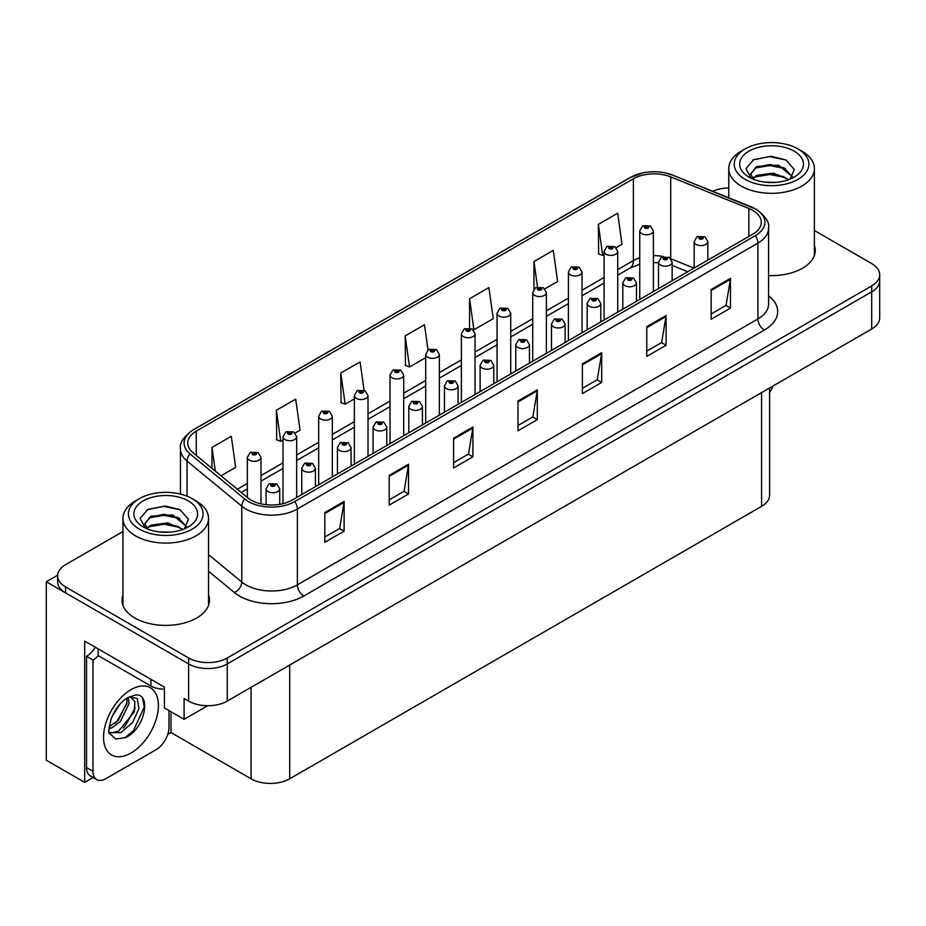 <?xml version="1.0" encoding="UTF-8"?>
<svg xmlns="http://www.w3.org/2000/svg" width="926" height="926" viewBox="0 0 926 926"><rect width="100%" height="100%" fill="white"/><g stroke="black" fill="none" stroke-linecap="round" stroke-linejoin="round"><path stroke-width="1.39" d="M93.121 777.493L84.683 782.366L84.683 641.093L164.4 687.115L164.4 707.939L184.1 719.317L184.1 698.493L188.615 701.098A27.317 15.777 0 0 0 227.252 701.098L871.702 329.019A27.317 15.777 0 0 0 879.7 317.873L879.7 280.694A27.317 15.777 0 0 1 871.702 291.84A27.317 15.777 0 0 0 879.7 280.694L879.7 274.744A27.317 15.777 0 0 0 871.702 263.586L814.371 230.493M207.655 705.716L184.1 719.317M122.95 531.547L65.619 564.652A27.317 15.777 0 0 0 57.62 575.81A27.317 15.777 0 0 0 65.619 586.957L188.615 657.969A27.317 15.777 0 0 0 227.252 657.969L227.252 663.919L871.702 291.84L227.252 663.919A27.317 15.777 0 0 1 188.615 663.919A27.317 15.777 0 0 0 227.252 663.919L227.252 701.098M84.683 782.366L46.3 760.211L46.3 581.76L188.615 663.919L65.619 592.906A27.317 15.777 0 0 1 57.62 581.76L57.62 575.81M57.632 575.208L46.3 581.76M769.587 387.982L769.587 495.213A27.317 15.777 180 0 1 761.589 506.36L289.711 778.801A27.317 15.777 180 0 1 251.073 778.801L170.963 732.547L170.963 711.724M170.963 732.547L167.745 734.411M122.95 595.036A43.707 25.233 0 0 0 122.035 600.152A43.707 25.233 0 0 0 134.837 618.001A43.707 25.233 0 0 0 182.48 623.476A43.707 25.233 0 0 0 209.461 600.152A43.707 25.233 0 0 0 208.547 595.036M122.95 600.986A43.707 25.233 0 0 0 122.348 603.127M752.769 210.387A29.146 16.83 180 0 1 761.299 222.286A29.146 16.83 180 0 1 752.769 234.185L292.222 500.075A29.146 16.83 180 0 1 247.74 497.829L193.002 452.698A29.146 16.83 180 0 1 187.735 443.045A29.146 16.83 180 0 1 196.266 431.146L633.384 178.787A29.146 16.83 180 0 1 670.702 176.901L748.868 208.5A29.146 16.83 180 0 1 752.769 210.387M755.338 208.906A32.78 18.925 0 0 0 750.963 206.776L672.785 175.176A32.78 18.925 0 0 0 664.914 172.838A32.78 18.925 0 0 0 643.061 172.838A32.78 18.925 0 0 0 630.803 177.294L193.696 429.664A32.78 18.925 0 0 0 190.027 453.902L244.753 499.033A32.78 18.925 0 0 0 294.792 501.556L755.338 235.667A32.78 18.925 0 0 0 755.338 208.906M324.806 512.564L324.806 542.312L344.125 531.154L344.125 501.417L324.806 512.564M324.806 537.034L339.68 528.445L344.044 502.401A7.281 4.202 -120 0 0 344.125 501.417M339.553 528.514L344.125 531.154M389.198 475.385L389.198 505.133L408.516 493.975L408.516 464.239L389.198 475.385M389.198 499.855L404.072 491.266L408.435 465.222A7.281 4.202 -120 0 0 408.516 464.239M403.944 491.336L408.516 493.975M453.59 438.218L453.59 467.954L472.908 456.796L472.908 427.06L453.59 438.218M453.59 462.676L468.463 454.087L472.827 428.043A7.281 4.202 -120 0 0 472.908 427.06M468.336 454.168L472.908 456.796M711.168 289.502L711.168 319.25L730.487 308.092L730.487 278.344L711.168 289.502M711.168 313.972L726.042 305.383L730.406 279.339A7.281 4.202 -120 0 0 730.487 278.344M725.915 305.453L730.487 308.092M646.776 326.681L646.776 356.417L666.083 345.271L666.083 315.523L646.776 326.681M646.776 351.151L661.65 342.551L666.014 316.518A7.281 4.202 -120 0 0 666.083 315.523M661.523 342.632L666.083 345.271M582.373 363.86L582.373 393.596L601.692 382.45L601.692 352.702L582.373 363.86M582.373 388.318L597.258 379.729L601.622 353.697A7.281 4.202 -120 0 0 601.692 352.702M597.131 379.81L601.692 382.45M517.981 401.039L517.981 430.775L537.3 419.628L537.3 389.881L517.981 401.039M517.981 425.497L532.867 416.908L537.219 390.865A7.281 4.202 -120 0 0 537.3 389.881M532.728 416.989L537.3 419.628M768.58 275.566A43.707 25.233 0 0 0 815.274 250.39A43.707 25.233 0 0 0 814.371 245.263M227.252 657.969L871.702 285.902A27.317 15.777 0 0 0 879.7 274.744M728.762 187.966A27.317 15.777 0 0 0 712.65 191.265M295.128 433.021L300.059 430.173L295.695 399.106L276.376 410.253L276.689 439.815M221.036 475.802L235.667 467.352L231.303 436.273L211.985 447.432L211.985 468.348M469.563 298.728L473.915 329.795L493.234 318.648L488.882 287.569L469.563 298.728L469.563 328.059M544.847 288.854L557.637 281.469L553.273 250.39L533.955 261.549L533.955 289.201M616.195 247.659L622.029 244.29L617.665 213.211L598.346 224.37L598.659 253.932M364.068 390.251L360.087 361.927L340.768 373.074L341.081 402.636M428.02 349.947L424.478 324.748L405.171 335.895L405.472 365.457M405.171 335.895L409.524 366.974L425.705 357.633M409.524 366.974L405.171 365.342M473.915 329.795L472.723 329.343M533.955 261.549L537.531 287.002M598.346 224.37L602.71 255.449L604.076 254.65M602.71 255.449L598.346 253.817M340.768 373.074L345.132 404.153L354.357 398.828M345.132 404.153L340.768 402.521M276.376 410.253L280.74 441.332L283.009 440.024M280.74 441.332L276.376 439.7M211.985 447.432L215.307 471.079M209.16 603.127A43.707 25.233 0 0 0 208.547 600.986M814.973 253.365A43.707 25.233 0 0 0 814.371 251.212M260.993 503.848L260.993 457.386A6.829 3.947 180 0 1 256.78 461.032A6.829 3.947 180 0 1 249.337 460.176A6.829 3.947 180 0 1 247.335 457.386L250.055 452.652A4.549 2.743 57.8 0 1 252.485 452.779A2.28 1.32 0 0 0 252.555 454.597A2.28 1.32 0 0 0 255.773 454.597A2.28 1.32 0 0 0 255.773 452.745A2.28 1.32 0 0 0 252.624 452.698L255.078 453.671L253.516 454.041L252.485 452.779M253.55 454.064L253.55 453.289M252.624 452.698A4.549 2.512 -117.9 0 0 250.495 452.397A4.549 2.512 -117.9 0 0 250.298 452.525M253.516 454.041L253.493 453.323M279.733 504.334L279.733 488.801A6.829 3.947 180 0 1 275.52 492.447A6.829 3.947 180 0 1 268.077 491.59A6.829 3.947 180 0 1 266.075 488.801L268.795 484.066A4.549 2.743 57.8 0 1 271.225 484.194A2.28 1.32 0 0 0 271.295 486.023A2.28 1.32 0 0 0 274.513 486.023A2.28 1.32 0 0 0 274.513 484.159A2.28 1.32 0 0 0 271.364 484.113L273.807 485.085L272.256 485.455L271.225 484.194M272.29 485.479L272.29 484.703M271.364 484.113A4.549 2.512 -117.9 0 0 269.234 483.812A4.549 2.512 -117.9 0 0 269.038 483.939M272.256 485.455L272.232 484.738M296.667 497.505L296.667 436.794A6.829 3.947 180 0 1 292.454 440.44A6.829 3.947 180 0 1 285.011 439.584A6.829 3.947 180 0 1 283.009 436.794L285.729 432.048A4.549 2.743 57.8 0 1 288.16 432.187A2.28 1.32 0 0 0 288.229 434.005A2.28 1.32 0 0 0 291.447 434.005A2.28 1.32 0 0 0 291.447 432.153A2.28 1.32 0 0 0 288.299 432.106L290.752 433.079L289.19 433.449L288.16 432.187M289.225 433.461L289.225 432.685M288.299 432.106A4.549 2.512 -117.9 0 0 286.169 431.805A4.549 2.512 -117.9 0 0 285.972 431.933M289.167 433.437L289.167 432.72M332.341 476.913L332.341 416.202A6.829 3.947 180 0 1 328.128 419.837A6.829 3.947 180 0 1 320.685 418.992A6.829 3.947 180 0 1 318.683 416.202L321.403 411.457A4.549 2.743 57.8 0 1 323.834 411.595A2.28 1.32 0 0 0 323.903 413.413A2.28 1.32 0 0 0 327.121 413.413A2.28 1.32 0 0 0 327.121 411.549A2.28 1.32 0 0 0 323.973 411.514L326.427 412.475L324.864 412.857L323.834 411.595M324.899 412.869L324.899 412.093M323.973 411.514A4.549 2.512 -117.9 0 0 321.843 411.202A4.549 2.512 -117.9 0 0 321.646 411.329M324.841 412.834L324.841 412.128M368.016 456.31L368.016 395.599A6.829 3.947 180 0 1 363.802 399.245A6.829 3.947 180 0 1 356.36 398.388A6.829 3.947 180 0 1 354.357 395.599L357.077 390.865A4.549 2.743 57.8 0 1 359.508 390.992A2.28 1.32 0 0 0 359.577 392.809A2.28 1.32 0 0 0 362.795 392.809A2.28 1.32 0 0 0 362.795 390.957A2.28 1.32 0 0 0 359.647 390.911L361.834 391.513L360.538 392.254L360.573 391.501M359.647 390.911A4.549 2.512 -117.9 0 0 357.517 390.61A4.549 2.512 -117.9 0 0 357.32 390.737M360.515 392.242L359.508 390.992M360.538 392.254L360.515 391.524M315.407 486.682L315.407 468.209A6.829 3.947 180 0 1 311.194 471.855A6.829 3.947 180 0 1 303.751 470.998A6.829 3.947 180 0 1 301.749 468.209L304.469 463.463A4.549 2.743 57.8 0 1 306.9 463.602A2.28 1.32 0 0 0 306.969 465.419A2.28 1.32 0 0 0 310.187 465.419A2.28 1.32 0 0 0 310.187 463.567A2.28 1.32 0 0 0 307.038 463.521L309.481 464.493L307.93 464.864L307.964 464.1M307.038 463.521A4.549 2.512 -117.9 0 0 304.909 463.22A4.549 2.512 -117.9 0 0 304.712 463.347M307.907 464.852L306.9 463.602M307.93 464.864L307.907 464.134M351.081 466.091L351.081 447.617A6.829 3.947 180 0 1 346.868 451.251A6.829 3.947 180 0 1 339.425 450.406A6.829 3.947 180 0 1 337.423 447.617L340.143 442.871A4.549 2.743 57.8 0 1 342.574 443.01A2.28 1.32 0 0 0 342.643 444.827A2.28 1.32 0 0 0 345.861 444.827A2.28 1.32 0 0 0 345.861 442.964A2.28 1.32 0 0 0 342.713 442.929L345.155 443.89L343.604 444.272L342.574 443.01M343.639 444.283L343.639 443.508M342.713 442.929A4.549 2.512 -117.9 0 0 340.583 442.616A4.549 2.512 -117.9 0 0 340.386 442.744M343.604 444.272L343.581 443.542M386.755 445.499L386.755 427.013A6.829 3.947 180 0 1 382.542 430.659A6.829 3.947 180 0 1 375.099 429.803A6.829 3.947 180 0 1 373.097 427.013L375.817 422.279A4.549 2.743 57.8 0 1 378.248 422.406A2.28 1.32 0 0 0 378.317 424.224A2.28 1.32 0 0 0 381.535 424.224A2.28 1.32 0 0 0 381.535 422.372A2.28 1.32 0 0 0 378.387 422.325L380.829 423.298L379.278 423.668L378.248 422.406M379.313 423.691L379.313 422.916M378.387 422.325A4.549 2.512 -117.9 0 0 376.257 422.024A4.549 2.512 -117.9 0 0 376.06 422.152M379.278 423.668L379.255 422.939M422.43 424.895L422.43 406.421A6.829 3.947 180 0 1 418.216 410.068A6.829 3.947 180 0 1 410.774 409.211A6.829 3.947 180 0 1 408.771 406.421L411.491 401.676A4.549 2.743 57.8 0 1 413.922 401.815A2.28 1.32 0 0 0 413.991 403.632A2.28 1.32 0 0 0 417.209 403.632A2.28 1.32 0 0 0 417.209 401.768A2.28 1.32 0 0 0 414.061 401.734L416.503 402.706L414.952 403.076L414.987 402.312M414.061 401.734A4.549 2.512 -117.9 0 0 411.931 401.421A4.549 2.512 -117.9 0 0 411.734 401.56M414.929 403.053L413.922 401.815M414.952 403.076L414.929 402.347M773.094 385.945A18.219 10.51 -60 0 1 769.587 392.555M125.461 737.64L115.785 738.994L109.349 733.16C108.099 734.191 108.759 729.271 111.317 718.402C114.731 710.254 119.199 704.015 124.721 699.697L127.811 697.614L134.907 695.113C151.864 692.092 145.463 728.878 125.461 737.64M130.242 696.746L134.93 701.758L134.282 711.909L118.609 731.031L112.602 732.651L109.083 732.235M109.199 732.697L120.831 732.64L132.649 722.5L138.923 708.552L137.233 698.412L129.385 696.989L127.742 697.695M111.814 717.187L119.639 704.547M108.909 728.762L112.486 727.477L120.438 721.423L129.073 703.459L128.263 697.44M109.071 726.887L118.389 720.243L127.036 702.278L126.827 698.216M168.972 710.578L168.972 727.385A18.219 10.51 -60 0 1 156.089 749.69L105.865 778.685A18.219 10.51 -60 0 1 96.755 779.588L90.32 775.872A18.219 10.51 -60 0 1 86.546 767.538L86.546 656.303A18.219 10.51 120 0 0 95.32 647.239M98.283 655.643A18.219 10.51 -60 0 1 92.982 660.018L86.546 656.303M96.755 779.588A18.219 10.51 -60 0 1 92.982 771.254L92.982 660.018M150.938 679.348L150.938 686.039A18.219 10.51 0 0 0 164.4 689.118M98.133 648.86L98.133 655.55L150.938 686.039M115.183 723.264L117.035 721.331L126.897 703.552M123.297 728.044L125.207 726.042L135.208 707.753M124.755 737.964L133.39 730.764L144.236 707.094L142.685 698.528M775.71 182.387L764.506 182.086M767.677 182.399L772.492 182.538M788.859 179.598L773.511 173.127L756.762 175.361L752.56 178.336M788.396 179.76L783.847 176.727L769.911 173.463L756.218 176.241M792.367 176.75L778.43 165.164L756.75 166.437L750.627 173.88L753.66 179.366M750.627 174.146L756.762 167.039L769.981 164.539L783.975 167.872L792.262 176.878M752.85 178.637L756.438 176.125M801.835 151.123L797.969 148.901A37.341 21.553 180 0 1 797.969 179.378A37.341 21.553 180 0 1 745.164 179.378A37.341 21.553 180 0 1 745.164 148.901A37.341 21.553 180 0 1 797.969 148.901L801.835 151.123A42.804 24.713 180 0 1 814.371 168.601A42.804 24.713 180 0 1 801.835 186.08A42.804 24.713 180 0 1 741.298 186.08A42.804 24.713 180 0 1 728.762 168.601A42.804 24.713 180 0 1 741.298 151.123L745.164 148.901M749.03 151.123A31.878 18.404 180 0 1 794.103 151.123A31.878 18.404 180 0 1 794.103 177.155A31.878 18.404 180 0 1 749.03 177.155A31.878 18.404 180 0 1 749.03 151.123M790.086 179.123L794.323 169.539L785.78 159.874L771.045 156.286L753.752 159.619L745.928 168.648L751.206 178.301M785.456 168.682L769.807 165.557L754.933 168.057M786.174 160.071L769.633 156.633L753.37 159.816M785.422 177.595L769.853 174.482L754.91 176.993M169.886 532.149L158.682 531.848M161.865 532.172L166.68 532.3M183.047 529.359L167.699 522.889L150.938 525.135L146.748 528.098M182.584 529.533L178.035 526.5L164.099 523.236L150.394 526.003M186.554 526.524L172.618 514.925L150.938 516.199L144.803 523.641L147.836 529.128M144.815 523.919L150.579 516.986L164.168 514.3L178.162 517.634L186.45 526.651M147.037 528.399L150.614 525.887M196.011 500.897L192.157 498.663A37.341 21.553 180 0 1 192.157 529.151A37.341 21.553 180 0 1 139.351 529.151A37.341 21.553 180 0 1 139.351 498.663A37.341 21.553 180 0 1 192.157 498.663L196.011 500.897A42.804 24.713 180 0 1 208.547 518.363A42.804 24.713 180 0 1 196.011 535.841A42.804 24.713 180 0 1 135.485 535.841A42.804 24.713 180 0 1 122.95 518.363A42.804 24.713 180 0 1 135.485 500.897L139.351 498.663M143.217 500.897A31.878 18.404 180 0 1 188.291 500.897A31.878 18.404 180 0 1 188.291 526.917A31.878 18.404 180 0 1 143.217 526.917A31.878 18.404 180 0 1 143.217 500.897M184.262 528.885L188.51 519.312L179.968 509.636L165.222 506.047L147.94 509.381L140.115 518.41L145.394 528.063M179.644 518.456L163.983 515.331L149.109 517.819M180.362 509.844L163.809 506.395L147.547 509.578M179.609 527.357L164.041 524.243L149.098 526.755M403.69 435.718L403.69 375.007A6.829 3.947 180 0 1 399.476 378.653A6.829 3.947 180 0 1 392.034 377.796A6.829 3.947 180 0 1 390.031 375.007L392.751 370.261A4.549 2.743 57.8 0 1 395.182 370.4A2.28 1.32 0 0 0 395.252 372.217A2.28 1.32 0 0 0 398.469 372.217A2.28 1.32 0 0 0 398.469 370.354A2.28 1.32 0 0 0 395.321 370.319L397.775 371.291L396.212 371.662L395.182 370.4M396.247 371.673L396.247 370.898M395.321 370.319A4.549 2.512 -117.9 0 0 393.191 370.006A4.549 2.512 -117.9 0 0 392.994 370.145M396.189 371.639L396.189 370.932M439.364 415.126L439.364 354.415A6.829 3.947 180 0 1 435.151 358.049A6.829 3.947 180 0 1 427.708 357.193A6.829 3.947 180 0 1 425.705 354.415L428.425 349.669A4.549 2.743 57.8 0 1 430.856 349.808A2.28 1.32 0 0 0 430.926 351.625A2.28 1.32 0 0 0 434.144 351.625A2.28 1.32 0 0 0 434.144 349.762A2.28 1.32 0 0 0 430.995 349.727L433.449 350.688L431.886 351.058L430.856 349.808M431.921 351.081L431.921 350.306M430.995 349.727A4.549 2.512 -117.9 0 0 428.865 349.415A4.549 2.512 -117.9 0 0 428.669 349.542M431.886 351.058L431.863 350.341M475.038 394.522L475.038 333.811A6.829 3.947 180 0 1 470.825 337.458A6.829 3.947 180 0 1 463.382 336.601A6.829 3.947 180 0 1 461.38 333.811L464.1 329.077A4.549 2.743 57.8 0 1 466.53 329.205A2.28 1.32 0 0 0 466.6 331.022A2.28 1.32 0 0 0 469.818 331.022A2.28 1.32 0 0 0 469.818 329.17A2.28 1.32 0 0 0 466.669 329.124L469.123 330.096L467.561 330.466L467.595 329.702M466.669 329.124A4.549 2.512 -117.9 0 0 464.539 328.823A4.549 2.512 -117.9 0 0 464.343 328.95M467.537 330.455L466.53 329.205M467.561 330.466L467.537 329.737M458.104 404.303L458.104 385.829A6.829 3.947 180 0 1 453.89 389.464A6.829 3.947 180 0 1 446.448 388.607A6.829 3.947 180 0 1 444.445 385.829L447.165 381.084A4.549 2.743 57.8 0 1 449.596 381.223A2.28 1.32 0 0 0 449.666 383.04A2.28 1.32 0 0 0 452.883 383.04A2.28 1.32 0 0 0 452.883 381.176A2.28 1.32 0 0 0 449.735 381.142L452.177 382.102L450.626 382.473L449.596 381.223M450.661 382.496L450.661 381.72M449.735 381.142A4.549 2.512 -117.9 0 0 447.605 380.829A4.549 2.512 -117.9 0 0 447.408 380.956M450.603 382.461L450.603 381.755M493.778 383.711L493.778 365.226A6.829 3.947 180 0 1 489.565 368.872A6.829 3.947 180 0 1 482.122 368.016A6.829 3.947 180 0 1 480.119 365.226L482.84 360.492A4.549 2.743 57.8 0 1 485.27 360.619A2.28 1.32 0 0 0 485.34 362.436A2.28 1.32 0 0 0 488.558 362.436A2.28 1.32 0 0 0 488.558 360.584A2.28 1.32 0 0 0 485.409 360.538L487.852 361.51L486.3 361.881L486.335 361.117M485.409 360.538A4.549 2.512 -117.9 0 0 483.279 360.237A4.549 2.512 -117.9 0 0 483.083 360.364M486.277 361.869L485.27 360.619M486.3 361.881L486.277 361.152M529.452 363.108L529.452 344.634A6.829 3.947 180 0 1 525.239 348.28A6.829 3.947 180 0 1 517.796 347.424A6.829 3.947 180 0 1 515.794 344.634L518.514 339.888A4.549 2.743 57.8 0 1 520.944 340.027A2.28 1.32 0 0 0 521.014 341.844A2.28 1.32 0 0 0 524.232 341.844A2.28 1.32 0 0 0 524.232 339.981A2.28 1.32 0 0 0 521.083 339.946L523.526 340.918L521.975 341.289L520.944 340.027M522.009 341.3L522.009 340.525M521.083 339.946A4.549 2.512 -117.9 0 0 518.954 339.634A4.549 2.512 -117.9 0 0 518.757 339.773M521.975 341.289L521.951 340.56M510.712 373.93L510.712 313.22A6.829 3.947 180 0 1 506.499 316.854A6.829 3.947 180 0 1 499.056 316.009A6.829 3.947 180 0 1 497.054 313.22L499.774 308.474A4.549 2.743 57.8 0 1 502.205 308.613A2.28 1.32 0 0 0 502.274 310.43A2.28 1.32 0 0 0 505.492 310.43A2.28 1.32 0 0 0 505.492 308.566A2.28 1.32 0 0 0 502.343 308.532L504.797 309.504L503.235 309.874L502.205 308.613M503.269 309.886L503.269 309.11M502.343 308.532A4.549 2.512 -117.9 0 0 500.214 308.219A4.549 2.512 -117.9 0 0 500.017 308.346M503.235 309.874L503.212 309.145M546.386 353.338L546.386 292.616A6.829 3.947 180 0 1 542.173 296.262A6.829 3.947 180 0 1 534.73 295.406A6.829 3.947 180 0 1 532.728 292.616L535.448 287.882A4.549 2.743 57.8 0 1 537.879 288.009A2.28 1.32 0 0 0 537.948 289.826A2.28 1.32 0 0 0 541.166 289.826A2.28 1.32 0 0 0 541.166 287.974A2.28 1.32 0 0 0 538.018 287.928L540.471 288.9L538.909 289.271L537.879 288.009M538.944 289.294L538.944 288.518M538.018 287.928A4.549 2.512 -117.9 0 0 535.888 287.627A4.549 2.512 -117.9 0 0 535.691 287.755M538.886 289.259L538.886 288.553M582.06 332.735L582.06 272.024A6.829 3.947 180 0 1 577.847 275.67A6.829 3.947 180 0 1 570.404 274.814A6.829 3.947 180 0 1 568.402 272.024L571.122 267.278A4.549 2.743 57.8 0 1 573.553 267.417A2.28 1.32 0 0 0 573.622 269.234A2.28 1.32 0 0 0 576.84 269.234A2.28 1.32 0 0 0 576.84 267.382A2.28 1.32 0 0 0 573.692 267.336L576.146 268.308L574.583 268.679L573.553 267.417M574.618 268.69L574.618 267.915M573.692 267.336A4.549 2.512 -117.9 0 0 571.562 267.035A4.549 2.512 -117.9 0 0 571.365 267.163M574.583 268.679L574.56 267.95M617.735 312.143L617.735 251.432A6.829 3.947 180 0 1 613.521 255.067A6.829 3.947 180 0 1 606.079 254.222A6.829 3.947 180 0 1 604.076 251.432L606.796 246.686A4.549 2.743 57.8 0 1 609.227 246.825A2.28 1.32 0 0 0 609.296 248.643A2.28 1.32 0 0 0 612.514 248.643A2.28 1.32 0 0 0 612.514 246.779A2.28 1.32 0 0 0 609.366 246.744L611.82 247.705L610.257 248.087L609.227 246.825M610.292 248.099L610.292 247.323M609.366 246.744A4.549 2.512 -117.9 0 0 607.236 246.432A4.549 2.512 -117.9 0 0 607.039 246.559M610.234 248.064L610.234 247.358M653.409 291.54L653.409 230.829A6.829 3.947 180 0 1 649.195 234.475A6.829 3.947 180 0 1 641.753 233.618A6.829 3.947 180 0 1 639.75 230.829L642.47 226.094A4.549 2.743 57.8 0 1 644.901 226.222A2.28 1.32 0 0 0 644.971 228.039A2.28 1.32 0 0 0 648.188 228.039A2.28 1.32 0 0 0 648.188 226.187A2.28 1.32 0 0 0 645.04 226.141L647.216 226.743L645.931 227.483L645.966 226.731M645.04 226.141A4.549 2.512 -117.9 0 0 642.91 225.84A4.549 2.512 -117.9 0 0 642.713 225.967M645.908 227.472L644.901 226.222M645.931 227.483L645.908 226.754M565.126 342.516L565.126 324.031A6.829 3.947 180 0 1 560.913 327.677A6.829 3.947 180 0 1 553.47 326.82A6.829 3.947 180 0 1 551.468 324.031L554.188 319.296A4.549 2.743 57.8 0 1 556.619 319.435A2.28 1.32 0 0 0 556.688 321.253A2.28 1.32 0 0 0 559.906 321.253A2.28 1.32 0 0 0 559.906 319.389A2.28 1.32 0 0 0 556.757 319.354L559.2 320.315L557.649 320.685L556.619 319.435M557.683 320.709L557.683 319.933M556.757 319.354A4.549 2.512 -117.9 0 0 554.628 319.042A4.549 2.512 -117.9 0 0 554.431 319.169M557.649 320.685L557.626 319.968M600.8 321.912L600.8 303.439A6.829 3.947 180 0 1 596.587 307.085A6.829 3.947 180 0 1 589.144 306.228A6.829 3.947 180 0 1 587.142 303.439L589.862 298.704A4.549 2.743 57.8 0 1 592.293 298.832A2.28 1.32 0 0 0 592.362 300.649A2.28 1.32 0 0 0 595.58 300.649A2.28 1.32 0 0 0 595.58 298.797A2.28 1.32 0 0 0 592.432 298.751L594.874 299.723L593.323 300.093L593.358 299.329M592.432 298.751A4.549 2.512 -117.9 0 0 590.302 298.45A4.549 2.512 -117.9 0 0 590.105 298.577M593.3 300.082L592.293 298.832M593.323 300.093L593.3 299.364M636.475 301.32L636.475 282.847A6.829 3.947 180 0 1 632.261 286.481A6.829 3.947 180 0 1 624.818 285.636A6.829 3.947 180 0 1 622.816 282.847L625.536 278.101A4.549 2.743 57.8 0 1 627.967 278.24A2.28 1.32 0 0 0 628.036 280.057A2.28 1.32 0 0 0 631.254 280.057A2.28 1.32 0 0 0 631.254 278.194A2.28 1.32 0 0 0 628.106 278.159L630.548 279.12L628.997 279.502L627.967 278.24M629.032 279.513L629.032 278.738M628.106 278.159A4.549 2.512 -117.9 0 0 625.976 277.846A4.549 2.512 -117.9 0 0 625.779 277.974M628.997 279.502L628.974 278.772M672.149 280.728L672.149 262.243A6.829 3.947 180 0 1 667.935 265.889A6.829 3.947 180 0 1 660.493 265.033A6.829 3.947 180 0 1 658.49 262.243L661.21 257.509A4.549 2.743 57.8 0 1 663.641 257.636A2.28 1.32 0 0 0 663.71 259.454A2.28 1.32 0 0 0 666.928 259.454A2.28 1.32 0 0 0 666.928 257.602A2.28 1.32 0 0 0 663.78 257.555L666.222 258.528L664.671 258.898L663.641 257.636M664.706 258.921L664.706 258.146M663.78 257.555A4.549 2.512 -117.9 0 0 661.65 257.254A4.549 2.512 -117.9 0 0 661.453 257.382M664.648 258.886L664.648 258.169M707.823 260.125L707.823 241.651A6.829 3.947 180 0 1 703.61 245.297A6.829 3.947 180 0 1 696.155 244.441A6.829 3.947 180 0 1 694.164 241.651L696.884 236.906A4.549 2.743 57.8 0 1 699.315 237.044A2.28 1.32 0 0 0 699.385 238.862A2.28 1.32 0 0 0 702.602 238.862A2.28 1.32 0 0 0 702.602 236.998A2.28 1.32 0 0 0 699.454 236.963L701.896 237.936L700.345 238.306L699.315 237.044M700.38 238.318L700.38 237.542M699.454 236.963A4.549 2.512 -117.9 0 0 697.324 236.651A4.549 2.512 -117.9 0 0 697.128 236.79M700.322 238.283L700.322 237.577M871.702 329.019L871.702 285.902M188.615 701.098L188.615 657.969M289.711 778.801L289.711 665.03M761.589 506.36L761.589 392.601M251.073 778.801L251.073 687.335M768.58 295.741A45.536 26.287 180 0 1 764.355 330.096L303.809 595.997A9.11 5.255 60 0 1 297.373 584.838L757.919 318.949A36.427 21.032 0 0 0 768.58 304.075L768.58 228.236A36.427 21.032 180 0 1 757.919 243.11A9.11 5.255 -120 0 0 755.338 235.667M303.809 595.997A45.536 26.287 180 0 1 239.417 595.997A45.536 26.287 180 0 1 234.313 592.478L208.547 571.238M244.753 499.033A9.11 6.088 129.5 0 0 241.779 506.186L241.779 582.037A36.427 21.032 0 0 0 245.853 584.838A36.427 21.032 0 0 0 297.373 584.838L297.373 508.999A36.427 21.032 180 0 1 241.779 506.186L187.04 461.055A36.427 21.032 180 0 1 180.454 448.994L180.454 494.09M643.061 172.838L630.108 177.595A9.11 5.255 60 0 1 630.803 177.294M193.696 429.664A9.11 5.255 -120 0 0 193.002 429.953C183.51 436.817 179.32 443.172 180.454 448.994M190.027 453.902A9.11 6.088 129.5 0 0 187.04 461.055L187.04 496.197M294.792 501.556A9.11 5.255 60 0 1 297.373 508.999L757.919 243.11L757.919 318.949A9.11 5.255 60 0 0 764.355 330.096M65.619 586.957L65.619 592.906M208.547 554.639L241.779 582.037A9.11 6.088 -50.5 0 1 234.313 592.478M196.266 431.146L196.266 455.384M748.868 208.5L748.868 236.431M670.702 176.901L670.702 258.574M693.991 268.112L670.864 258.759M663.514 256.571A29.146 16.83 0 0 0 653.409 255.657M639.75 257.798A29.146 16.83 0 0 0 633.384 260.576L617.735 269.605M633.384 178.787L633.384 260.576A16.39 9.468 60 0 1 629.981 268.077L617.735 275.149M604.076 277.499L582.06 290.208M568.402 298.091L546.386 310.8M532.728 318.694L510.712 331.404M497.054 339.286L475.038 351.996M461.38 359.878L439.364 372.588M425.705 380.482L403.69 393.191M390.031 401.074L368.016 413.783M354.357 421.666L332.341 434.375M318.683 442.269L296.667 454.979M283.009 462.861L260.993 475.57M247.335 483.465L237.322 489.241M687.752 271.712L673.954 266.132A16.39 7.674 -68 0 1 672.149 264.628M517.981 401.977L537.219 390.865M582.373 364.798L601.622 353.697M646.776 327.619L666.014 316.518M711.168 290.44L730.406 279.339M453.59 439.155L472.827 428.043M389.198 476.334L408.435 465.222M324.806 513.513L344.044 502.401M130.983 753.035A38.799 22.398 -60 0 1 103.55 737.2A38.799 22.398 -60 0 1 130.983 689.685A38.799 22.398 -60 0 1 158.404 705.519A38.799 22.398 -60 0 1 130.983 753.035M109.106 732.327A20.58 11.888 120 0 0 112.602 732.651M92.982 771.254L86.546 767.538M768.58 228.236C769.819 222.564 765.628 216.221 756.033 209.195L673.063 175.269L664.914 172.838M630.108 177.595L193.002 429.953M673.954 266.132L672.149 265.461M658.49 262.741L653.409 262.579M639.75 264.28L629.981 268.077M604.076 283.043L582.06 295.753M568.402 303.635L546.386 316.345M532.728 324.239L510.712 336.948M497.054 344.831L475.038 357.54M461.38 365.423L439.364 378.132M425.705 386.026L403.69 398.736M390.031 406.618L368.016 419.328M354.357 427.21L332.341 439.919M318.683 447.814L296.667 460.523M283.009 468.406L260.993 481.115M247.335 489.009L241.281 492.493M260.993 457.386L258.053 452.513L250.495 452.397M247.335 497.493L247.335 457.386M279.733 488.801L276.793 483.928L269.234 483.812M266.075 504.693L266.075 488.801M296.667 436.794L293.727 431.921L286.169 431.805M283.009 503.663L283.009 436.794M332.341 416.202L329.401 411.329L321.843 411.202M318.683 484.796L318.683 416.202M368.016 395.599L365.075 390.726L357.517 390.61M354.357 464.204L354.357 395.599M315.407 468.209L312.467 463.336L304.909 463.22M301.749 494.577L301.749 468.209M351.081 447.617L348.141 442.744L340.583 442.616M337.423 473.973L337.423 447.617M386.755 427.013L383.815 422.14L376.257 422.024M373.097 453.381L373.097 427.013M422.43 406.421L419.49 401.548L411.931 401.421M408.771 432.789L408.771 406.421M728.762 197.782L728.762 168.601M783.975 167.884L784.704 168.254M752.838 160.082L753.752 159.619M814.371 255.518L814.371 168.601M122.95 605.28L122.95 518.363M178.151 517.646L178.892 518.016M147.014 509.844L147.94 509.381M208.547 605.28L208.547 518.363M403.69 375.007L400.75 370.134L393.191 370.006M390.031 443.6L390.031 375.007M439.364 354.415L436.424 349.542L428.865 349.415M425.705 423.008L425.705 354.415M475.038 333.811L472.098 328.938L464.539 328.823M461.38 402.416L461.38 333.811M458.104 385.829L455.164 380.956L447.605 380.829M444.445 412.186L444.445 385.829M493.778 365.226L490.838 360.353L483.279 360.237M480.119 391.594L480.119 365.226M529.452 344.634L526.512 339.761L518.954 339.634M515.794 371.002L515.794 344.634M510.712 313.22L507.772 308.346L500.214 308.219M497.054 381.813L497.054 313.22M546.386 292.616L543.446 287.743L535.888 287.627M532.728 361.221L532.728 292.616M582.06 272.024L579.12 267.151L571.562 267.035M568.402 340.618L568.402 272.024M617.735 251.432L614.795 246.559L607.236 246.432M604.076 320.026L604.076 251.432M653.409 230.829L650.469 225.956L642.91 225.84M639.75 299.434L639.75 230.829M565.126 324.031L562.186 319.157L554.628 319.042M551.468 350.398L551.468 324.031M600.8 303.439L597.86 298.566L590.302 298.45M587.142 329.806L587.142 303.439M636.475 282.847L633.534 277.974L625.976 277.846M622.816 309.203L622.816 282.847M672.149 262.243L669.209 257.37L661.65 257.254M658.49 288.611L658.49 262.243M707.823 241.651L704.883 236.778L697.324 236.651M694.164 268.019L694.164 241.651"/></g></svg>
